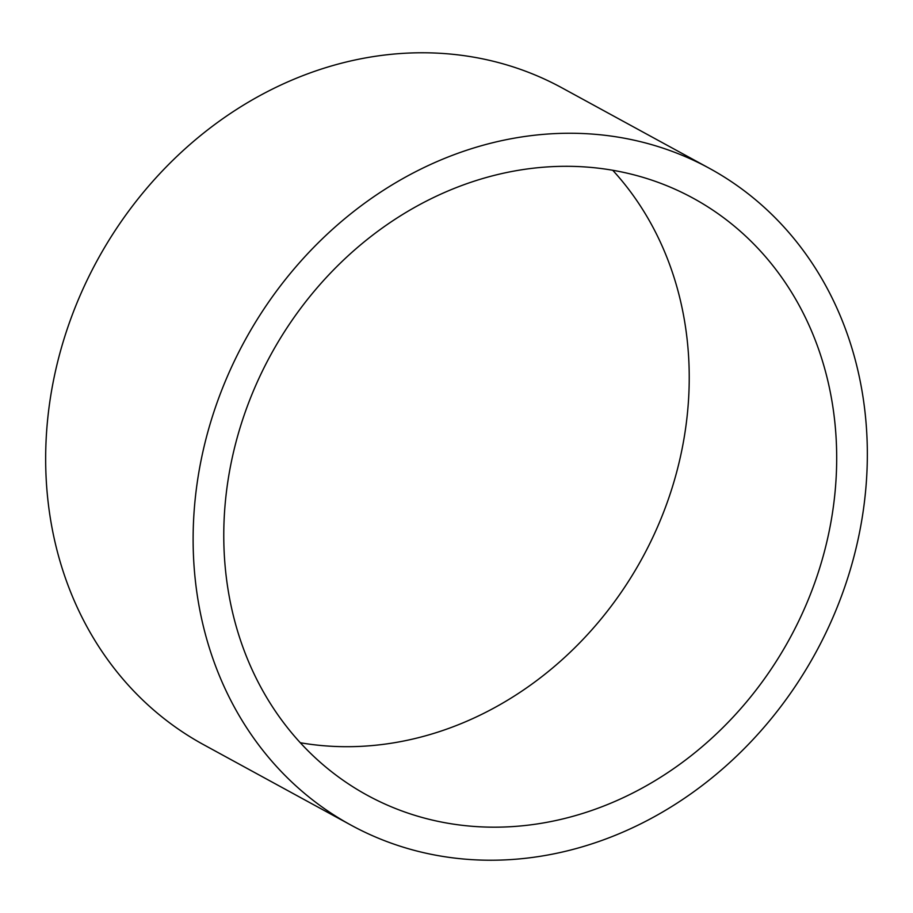 <?xml version="1.0" encoding="UTF-8"?>
<svg xmlns="http://www.w3.org/2000/svg" width="913" height="913" viewBox="0 0 913 913"><rect width="100%" height="100%" fill="white"/><g stroke="black" fill="none" stroke-linecap="round" stroke-linejoin="round"><path stroke-width="1.37" d="M565.546 166.303A340.104 295.721 118.6 0 0 241.1 424.442A340.104 295.721 118.6 0 0 367.288 795.269A340.104 295.721 118.6 0 0 494.914 827.178A340.104 295.721 118.6 0 0 819.36 569.039A340.104 295.721 118.6 0 0 693.161 198.212A340.104 295.721 118.6 0 0 565.546 166.303M300.274 742.737A340.104 295.721 118.6 0 0 347.454 746.697A340.104 295.721 118.6 0 0 654.324 534.071A340.104 295.721 118.6 0 0 612.726 170.263M709.458 168.357L561.997 87.876A374.113 325.29 118.6 0 0 421.612 52.771A374.113 325.29 118.6 0 0 64.72 336.737A374.113 325.29 118.6 0 0 203.542 744.643L351.003 825.124A374.113 325.29 118.6 0 0 491.388 860.229A374.113 325.29 118.6 0 0 848.28 576.263A374.113 325.29 118.6 0 0 709.458 168.357A374.113 325.29 118.6 0 0 569.073 133.252A374.113 325.29 118.6 0 0 212.181 417.218A374.113 325.29 118.6 0 0 351.003 825.124"/></g></svg>
